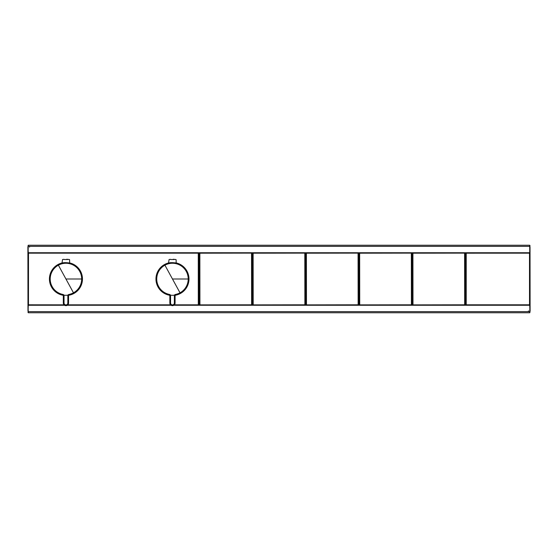 <?xml version="1.0" encoding="UTF-8"?>
<svg xmlns="http://www.w3.org/2000/svg" width="558" height="558" viewBox="0 0 558 558"><rect width="100%" height="100%" fill="white"/><g stroke="black" fill="none" stroke-linecap="round" stroke-linejoin="round"><path stroke-width="0.84" d="M529.947 311.531L529.947 246.364L529.947 252.739L28.053 252.739L28.277 245.241L529.723 245.241L529.723 252.739M530.023 247.117L530.1 311.385M28.053 246.469L28.053 310.883M27.977 310.883L27.9 246.615M173.81 305.261L529.947 305.261L529.723 312.759L28.277 312.759L28.053 305.261L64.595 305.261M67.281 305.261L171.125 305.261M465.804 279L465.058 279L465.804 279M412.543 279L411.79 279L412.543 279M359.275 279L358.522 279L359.275 279M306.007 279L305.261 279L306.007 279M252.739 279L251.993 279L252.739 279M199.478 279L198.725 279L199.478 279M528.447 310.883L528.447 311.636M529.947 245.464L529.947 246.364L28.277 246.364L28.053 245.464M29.553 247.117L29.553 246.364M27.977 247.117L28.277 252.739M28.472 253.192L28.053 253.192L28.5 252.739L28.472 304.808L64.065 304.835M198.278 304.835L198.725 304.808L198.278 305.261L198.278 304.835L174.34 304.835M170.595 304.835L67.811 304.835M198.306 304.808L198.278 253.165L28.5 253.165M68.753 295.266A16.503 16.503 0 0 0 69.645 262.916A16.503 16.503 0 0 1 73.851 293.48L80.673 286.428L82.284 276.754L78.12 267.868L69.645 262.923M62.231 262.923L58.025 264.52A16.503 16.503 0 0 1 62.231 262.923A16.503 16.503 0 0 0 63.117 295.266A16.503 16.503 0 0 1 58.025 264.52L51.099 271.774L49.655 281.699L54.224 290.627L63.117 295.259M175.289 295.259L180.38 293.48A16.503 16.503 0 0 1 175.289 295.259A16.503 16.503 0 0 0 176.175 262.916A16.503 16.503 0 0 1 180.38 293.48L187.202 286.428L188.82 276.754L184.649 267.868L176.175 262.923M168.76 262.923L164.554 264.52A16.503 16.503 0 0 1 168.76 262.923A16.503 16.503 0 0 0 169.653 295.266M67.957 295.907L68.934 295.022A16.315 16.315 -42.5 0 0 73.754 293.306A16.301 16.301 0 0 0 80.24 271.188A16.301 16.301 0 0 0 58.123 264.694A16.301 16.301 119.4 0 0 62.942 295.022A0.6 0.593 13.2 0 1 63.431 295.614L63.919 295.907L63.919 303.008M62.831 295.119L63.319 295.705A0.6 0.6 -129.8 0 0 62.831 295.119L63.04 294.471A1.2 1.2 10.6 0 1 63.947 295.238L63.431 295.587L63.431 303.008A2.504 2.504 0 0 0 65.935 305.512A2.504 2.504 0 0 0 68.446 303.008L68.446 295.587A0.6 0.593 -13.2 0 1 68.934 295.022L68.829 294.471A15.757 15.757 -47.4 0 0 73.482 292.817A15.743 15.743 -59.3 0 0 81.677 279A15.743 15.743 30 0 0 58.388 265.183L58.123 264.694M62.559 259.512L62.001 263.076L62.482 262.978C64.721 262.058 72.031 263.39 69.394 262.951M69.046 295.119A0.6 0.6 -50.7 0 0 68.557 295.705L67.923 295.238A1.2 1.2 -10.6 0 1 68.829 294.471M67.923 295.238L67.846 295.168A16.28 16.28 -6.6 0 1 64.031 295.168L63.947 295.238M69.401 259.526L66.73 259.247M62.928 259.456L63.989 259.324M67.685 259.519L64.184 259.519M174.487 295.907L175.463 295.022A16.315 16.315 -42.5 0 0 180.283 293.306A16.301 16.301 0 0 0 186.77 271.188A16.301 16.301 0 0 0 164.652 264.694A16.301 16.301 119.4 0 0 169.472 295.022A0.6 0.593 13.2 0 1 169.96 295.614L170.448 295.907L170.448 303.008M169.36 295.119L169.848 295.705A0.6 0.6 -129.8 0 0 169.36 295.119L169.576 294.471A1.2 1.2 10.6 0 1 170.483 295.238L169.96 295.587L169.96 303.008A2.504 2.504 0 0 0 172.471 305.512A2.504 2.504 0 0 0 174.975 303.008L174.975 295.587A0.6 0.593 -13.2 0 1 175.463 295.022L175.358 294.471A15.757 15.757 -47.4 0 0 180.018 292.817A15.743 15.743 -59.3 0 0 188.213 279A15.743 15.743 30 0 0 164.924 265.183L164.652 264.694M169.088 259.512L168.53 263.076L169.011 262.978C171.257 262.058 178.56 263.39 175.923 262.951M175.575 295.119A0.6 0.6 -50.7 0 0 175.086 295.705L174.459 295.238A1.2 1.2 -10.6 0 1 175.358 294.471M174.459 295.238L174.375 295.168A16.28 16.28 -6.6 0 1 170.56 295.168L170.483 295.238M175.937 259.526L173.266 259.247M169.458 259.456L170.518 259.324M174.215 259.519L170.72 259.519M251.616 304.808L251.539 253.116L199.855 253.192L199.924 304.884L251.993 304.808L251.993 253.192L251.539 253.116L251.539 252.739L251.993 253.192M199.924 253.116L199.478 253.192L199.924 252.739L199.924 253.116M304.884 304.808L304.808 253.116L253.116 253.192L253.192 304.884L305.261 304.808L305.261 253.192L304.808 253.116L304.808 252.739L305.261 253.192M253.192 253.116L252.739 253.192L253.192 252.739L253.192 253.116M358.145 304.808L358.076 253.116L306.384 253.192L306.461 304.884L358.522 304.808L358.522 253.192L358.076 253.116L358.076 252.739L358.522 253.192M306.461 253.116L306.007 253.192L306.461 252.739L306.461 253.116M411.413 304.808L411.337 253.116L359.652 253.192L359.722 304.884L411.79 304.808L411.79 253.192L411.337 253.116L411.337 252.739L411.79 253.192M359.722 253.116L359.275 253.192L359.722 252.739L359.722 253.116M464.681 304.808L464.605 253.116L412.913 253.192L412.99 304.884L465.058 304.808L465.058 253.192L464.605 253.116L464.605 252.739L465.058 253.192M412.99 253.116L412.543 253.192L412.99 252.739L412.99 253.116M466.223 253.192L466.223 304.808L529.528 304.808L529.5 253.165L466.223 253.192L466.258 252.739L465.804 253.192L466.223 253.192M529.5 304.835L529.947 304.808L529.5 305.261L529.5 304.835M28.053 312.536L28.277 305.261M28.053 311.636L529.723 311.636L529.947 312.536M529.947 311.636L529.723 305.261M28.053 253.192L28.053 304.808L28.472 304.808M28.053 304.808L28.5 305.261L28.5 304.835M198.725 304.808L198.725 253.192L198.306 253.192M198.725 253.192L198.278 252.739L198.278 253.165M68.76 295.259A16.503 16.503 0 0 0 73.851 293.48L68.76 295.259M63.04 294.471A15.743 15.743 80.6 0 1 58.388 265.183L73.754 293.306M68.997 295.126L68.557 295.705L68.557 303.008L67.846 303.008L67.846 295.168M68.557 295.705L68.557 303.008A2.623 2.623 0 0 1 65.935 305.631A2.623 2.623 0 0 1 63.319 303.008L63.319 295.705L62.873 295.126M64.323 305.073L63.319 303.008L64.031 303.008A1.904 1.904 0 0 0 65.935 304.912A1.904 1.904 0 0 0 67.846 303.008M65.935 279L81.677 279M64.031 295.168L64.031 303.008M164.554 264.52A16.503 16.503 0 0 0 169.646 295.259L160.753 290.627L156.184 281.699L157.635 271.774L164.554 264.52M169.576 294.471A15.743 15.743 80.6 0 1 164.924 265.183L180.283 293.306M175.533 295.126L175.086 295.705L175.086 303.008L174.375 303.008L174.375 295.168M175.086 295.705L175.086 303.008A2.623 2.623 0 0 1 172.471 305.631A2.623 2.623 0 0 1 169.848 303.008L169.848 295.705L169.409 295.126M170.86 305.073L169.848 303.008L170.56 303.008A1.904 1.904 0 0 0 172.471 304.912A1.904 1.904 0 0 0 174.375 303.008M172.471 279L188.213 279M170.56 295.168L170.56 303.008M199.478 253.192L199.478 304.808L199.855 304.808M199.478 304.808L199.924 305.261L199.924 304.884M251.993 304.808L251.539 305.261L251.539 304.884M252.739 253.192L252.739 304.808L253.116 304.808M252.739 304.808L253.192 305.261L253.192 304.884M305.261 304.808L304.808 305.261L304.808 304.884M306.007 253.192L306.007 304.808L306.384 304.808M306.007 304.808L306.461 305.261L306.461 304.884M358.522 304.808L358.076 305.261L358.076 304.884M359.275 253.192L359.275 304.808L359.652 304.808M359.275 304.808L359.722 305.261L359.722 304.884M411.79 304.808L411.337 305.261L411.337 304.884M412.543 253.192L412.543 304.808L412.913 304.808M412.543 304.808L412.99 305.261L412.99 304.884M465.058 304.808L464.605 305.261L464.605 304.884M465.804 253.192L465.804 304.808L466.223 304.808M465.804 304.808L466.258 305.261L466.258 304.835M529.947 304.808L529.947 253.192L529.528 253.192M529.947 253.192L529.5 252.739L529.5 253.165M63.319 303.008L63.319 295.705M68.557 303.008L67.546 305.073M66.423 305.582L65.446 305.582M69.645 263.034L69.59 259.742M169.848 303.008L169.848 295.705M175.086 303.008L174.082 305.073M172.959 305.582L171.983 305.582M176.182 263.034L176.119 259.742"/></g></svg>
